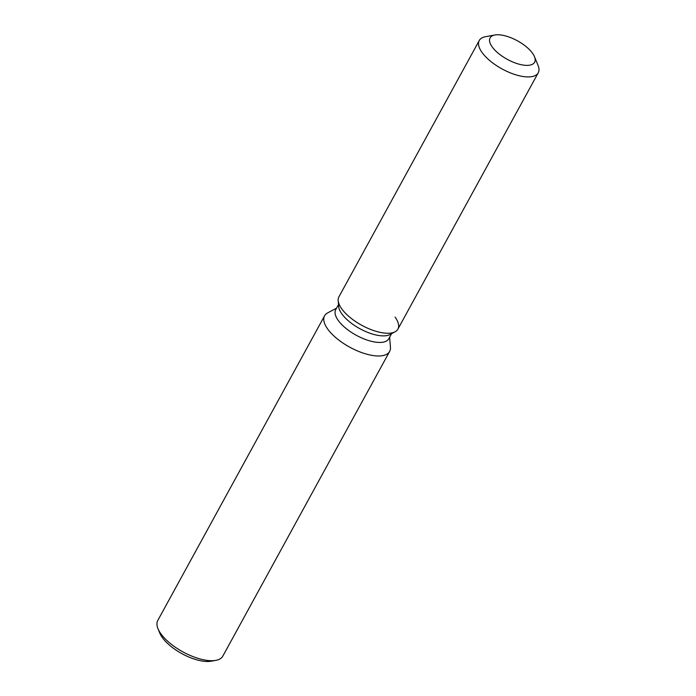 <?xml version="1.0" encoding="UTF-8"?>
<svg xmlns="http://www.w3.org/2000/svg" width="696" height="696" viewBox="0 0 696 696"><rect width="100%" height="100%" fill="white"/><g stroke="black" fill="none" stroke-linecap="round" stroke-linejoin="round"><path stroke-width="1.04" d="M493.612 48.72A25.387 10.571 28.7 0 0 516.71 63.475A25.387 10.571 28.7 0 0 534.615 62.266A25.387 10.571 28.7 0 0 531.083 51.417A25.387 10.571 28.7 0 0 507.984 36.67A25.387 10.571 28.7 0 0 490.08 37.88A25.387 10.571 28.7 0 0 493.612 48.72A25.387 10.571 28.7 0 0 516.71 63.475A25.387 10.571 28.7 0 0 534.615 62.266A25.387 10.571 28.7 0 0 534.467 56.663A25.387 10.571 28.7 0 0 531.083 51.417A25.387 10.571 28.7 0 0 494.873 34.991A25.387 10.571 28.7 0 0 490.08 37.88A25.387 10.571 28.7 0 0 493.612 48.72M494.873 34.991L485.608 36.67A33.625 13.998 28.7 0 0 479.257 40.498L338.917 296.835A33.625 13.998 28.7 0 0 338.186 300.655L338.665 306.527A30.259 12.598 28.7 0 0 343.528 316.019A30.259 12.598 28.7 0 0 389.864 334.558L395.076 331.801A33.625 13.998 28.7 0 0 395.084 317.115M338.665 306.527L338.186 300.655A33.625 13.998 28.7 0 0 343.589 311.19A33.625 13.998 28.7 0 0 395.076 331.801A33.625 13.998 28.7 0 0 397.903 329.13L538.243 72.793A33.625 13.998 28.7 0 0 538.052 65.38L534.467 56.663M338.508 304.578L335.724 309.659A30.259 12.598 28.7 0 0 339.935 322.587A30.259 12.598 28.7 0 0 367.471 340.179A30.259 12.598 28.7 0 0 388.812 338.726L391.596 333.645M336.542 308.171L327.694 312.861A37.088 15.434 28.7 0 0 324.58 315.81A37.088 15.434 28.7 0 0 329.739 331.644A37.088 15.434 28.7 0 0 363.486 353.203A37.088 15.434 28.7 0 0 389.638 351.428A37.088 15.434 28.7 0 0 390.447 347.217L389.63 337.238M324.58 315.81L157.757 620.519A37.088 15.434 28.7 0 0 157.975 628.697A37.088 15.434 28.7 0 0 162.907 636.362A37.088 15.434 28.7 0 0 215.812 660.365A37.088 15.434 28.7 0 0 222.816 656.137L389.638 351.428M157.975 628.697L159.767 633.055A32.964 13.72 28.7 0 0 164.152 639.868A32.964 13.72 28.7 0 0 211.175 661.2L215.812 660.365M338.186 300.655A33.625 13.998 28.7 0 0 343.589 311.19A33.625 13.998 28.7 0 0 395.076 331.801L389.864 334.558M479.257 40.498A33.625 13.998 28.7 0 0 483.929 54.862A33.625 13.998 28.7 0 0 514.527 74.402A33.625 13.998 28.7 0 0 538.243 72.793"/></g></svg>
